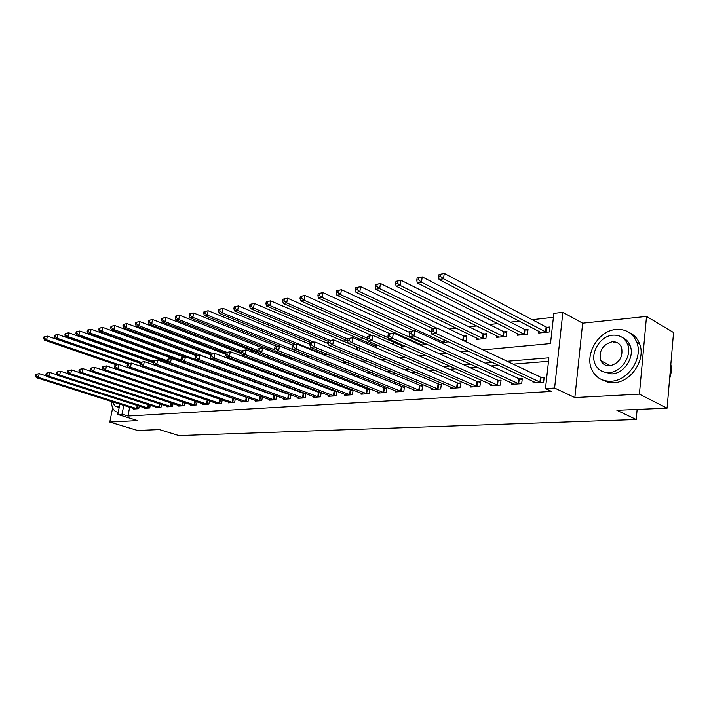 <?xml version="1.0" encoding="UTF-8"?>
<svg xmlns="http://www.w3.org/2000/svg" width="709" height="709" viewBox="0 0 709 709"><rect width="100%" height="100%" fill="white"/><g stroke="black" fill="none" stroke-linecap="round" stroke-linejoin="round"><path stroke-width="1.06" d="M614.747 341.871L613.391 342.438M483.086 349.892L550.485 343.581L553.844 313.378L562.875 312.332L554.598 388.027L545.478 388.585L548.899 357.806L507.112 361.28M582.647 323.198L574.848 397.545L639.403 394.142L667.089 408.171L673.55 332.521L646.511 316.418L582.647 323.198L562.875 312.332M553.41 317.304L532.202 319.697M519.387 321.15L510.453 322.152M497.736 323.588L489.396 324.527M476.776 325.954L469.012 326.831M456.49 328.24L449.267 329.056M431.294 331.085L430.124 331.218M399.327 334.692L397.616 334.887M381.407 336.722L376.993 337.218M364.018 338.68L359.082 339.239M347.135 340.586L342.58 341.1M328.462 342.695L326.548 342.908M284.238 347.685L283.689 347.747M269.571 349.342L266.779 349.652M255.302 350.946L252.696 351.247M241.406 352.515L239.075 352.781M177.09 359.773L175.929 359.906M165.17 361.12L164.204 361.227M153.33 362.459L152.763 362.521M639.403 394.142L646.511 316.418M112.642 407.879L109.789 422.059L137.599 420.588L117.8 414.464L119.865 404.121M667.089 408.171L616.892 410.289L636.212 419.506L178.916 435.583L159.365 429.565L137.652 430.478L109.789 422.059M179.811 367.962L179.9 367.492M191.182 365.011L190.411 365.091M191.785 365.862L191.9 365.268M197.581 367.962L198.945 367.82M197.536 367.944L197.643 367.351M211.787 366.509L213.453 366.331M226.401 365.011L228.378 364.807M241.441 363.469L241.689 362.45M255.036 361.156L255.249 359.942M268.037 356.866L267.453 356.928M268.924 358.71L269.163 357.301M283.183 356.131L283.334 355.244L281.482 355.439M290.282 357.54L290.123 358.488L292.773 358.222M306.315 356.831L310.152 356.441M323.809 355.041L327.266 354.27M341.88 353.197L342.872 353.091L343.156 351.256M359.1 350.68L359.498 348.066M375.876 347.614L376.204 345.407L374.024 345.637M384.455 348.234L384.367 348.846L385.572 348.722M393.141 344.361L393.256 343.599L391.767 343.75M401.861 345.806L401.684 347.073L406.062 346.63M420.34 345.168L427.27 344.459M419.568 344.822L419.693 343.927M441.672 342.988L446.892 342.447L447.06 341.197M463.757 340.728L466.105 340.488L466.708 335.809L464.173 336.084M476.519 337.909L476.324 339.434L485.913 338.459L486.507 333.717L483.892 333.992M496.654 335.765L496.46 337.378L506.35 336.367L506.935 331.546L504.241 331.839M517.437 333.549L517.242 335.251L527.452 334.205L528.019 329.313L525.236 329.614M538.902 331.263L538.698 333.053L549.245 331.98L549.803 327.009L546.923 327.31M129.667 407.232L127.93 416.032L551.531 391.403L545.478 388.585M548.509 361.298L513.165 364.151M498.737 365.312L491.222 365.924M476.9 367.076L470.014 367.634M455.79 368.777L449.479 369.283M435.361 370.426L429.601 370.887M415.589 372.021L410.351 372.438M396.446 373.563L391.696 373.944M377.888 375.061L373.599 375.407M359.897 376.506L356.051 376.816M342.456 377.915L339.017 378.189M325.528 379.28L322.48 379.528M309.089 380.6L306.412 380.822M293.127 381.894L290.796 382.08M277.618 383.144L275.624 383.303M262.552 384.358L260.868 384.491M247.893 385.536L246.502 385.652M233.633 386.689L232.525 386.777M219.755 387.805L218.921 387.876M206.248 388.895L205.663 388.94M133.647 408.49L133.54 409.031L138.734 408.694L139.248 406.071M144.53 407.764L144.423 408.322L149.741 407.976L150.264 405.273M155.67 407.019L155.563 407.595L161.005 407.241L161.537 404.449M167.085 406.257L166.97 406.851L172.544 406.487L173.085 403.598M178.765 405.468L178.65 406.089L184.358 405.716L184.916 402.73M190.739 404.671L190.615 405.309L196.464 404.928L197.031 401.835M203.004 403.846L202.88 404.502L208.88 404.112L209.456 400.922M215.58 403.004L215.456 403.687L221.598 403.279L222.192 399.973M228.475 402.136L228.342 402.845L234.652 402.428L235.255 398.999M234.076 398.591L233.624 398.626M241.698 401.241L241.565 401.976L248.035 401.551L248.655 397.997M247.671 397.652L246.962 397.705M255.267 400.328L255.134 401.09L261.781 400.656L262.401 396.969M261.63 396.685L260.655 396.756M269.198 399.397L269.066 400.186L275.881 399.734L276.519 395.906M275.961 395.702L274.711 395.782M283.503 398.431L283.361 399.247L290.362 398.795L291.018 394.807M290.681 394.683L289.139 394.789M298.188 397.439L298.046 398.29L305.242 397.82L305.907 393.672M305.818 393.637L303.957 393.761M313.281 396.42L313.139 397.306L320.53 396.818L321.204 392.573L319.192 392.715M328.799 395.365L328.657 396.287L336.252 395.79L336.917 391.492L334.852 391.634M344.751 394.284L344.601 395.25L352.417 394.736L353.082 390.375L350.955 390.517M361.165 393.176L361.014 394.177L369.052 393.655L369.708 389.223L367.519 389.374M378.048 392.024L377.897 393.07L386.175 392.529L386.83 388.045L384.57 388.195M395.436 390.845L395.285 391.935L403.811 391.377L404.449 386.822L402.127 386.981M413.347 389.622L413.187 390.765L421.97 390.198L422.608 385.572L420.215 385.74M431.799 388.364L431.639 389.56L440.697 388.975L441.317 384.278L438.853 384.446M450.827 387.061L450.658 388.319L459.999 387.708L460.611 382.949L458.067 383.117M470.448 385.714L470.28 387.043L479.913 386.414L480.516 381.575L477.893 381.752M490.69 384.322L490.522 385.714L500.465 385.067L501.059 380.148L498.347 380.343M511.597 382.878L511.419 384.349L521.691 383.684L522.276 378.686L519.475 378.881M533.186 381.389L533.008 382.94L543.626 382.248L544.193 377.17L541.295 377.374M636.212 419.506L637.134 409.43M574.848 397.545L554.598 388.027M127.93 416.032L122.037 414.207L117.8 414.464M176.071 378.633L176.647 378.579M189.223 377.401L190.047 377.33M202.73 376.142L203.82 376.036M216.608 374.839L217.982 374.707M230.877 373.501L232.552 373.351M245.553 372.128L247.547 371.941M260.664 370.718L262.977 370.497M276.209 369.256L278.876 369.008M292.214 367.758L295.254 367.475M308.707 366.216L312.137 365.897M325.706 364.621L329.552 364.266M343.227 362.981L347.516 362.583M361.315 361.289L366.066 360.846M379.98 359.543L385.217 359.055M399.247 357.735L405.016 357.194M419.161 355.874L425.489 355.28M439.748 353.942L446.67 353.295M461.045 351.956L468.596 351.247M123.791 405.371L122.037 414.207M492.675 362.485L485.151 363.105M470.82 364.302L463.916 364.878M449.692 366.057L443.373 366.58M429.246 367.758L423.486 368.237M409.474 369.407L404.227 369.841M390.322 371.002L385.563 371.392M371.764 372.544L367.475 372.899M353.773 374.042L349.927 374.361M336.332 375.486L332.902 375.77M319.413 376.896L316.365 377.153M302.991 378.26L300.315 378.482M287.039 379.59L284.717 379.785M271.547 380.875L269.553 381.043M256.49 382.133L254.806 382.275M241.849 383.347L240.457 383.463M227.607 384.535L226.499 384.624M213.746 385.687L212.913 385.758M200.266 386.813L199.681 386.857M35.778 374.379L35.45 375.894L36.274 375.797L36.611 374.281L35.778 374.379L39.225 373.634L38.401 377.418L137.316 408.783M36.274 375.797L38.401 377.418L36.327 377.649L134.94 408.942M36.611 374.281L39.225 373.634L46.528 375.974M35.45 375.894L36.327 377.649M43.985 336.89L43.657 338.379L44.49 338.246L44.818 336.757L43.985 336.89L47.406 336.137L46.59 339.859L44.516 340.178L116.214 364.798L118.722 364.506L221.465 399.725M128.497 363.77L131.333 363.052L130.5 367.244L232.197 402.34L232.889 398.423L131.333 363.052L127.478 363.885L127.141 365.56L128.161 365.445L128.497 363.77L47.406 336.137L44.818 336.757M118.341 364.55L46.59 339.859L44.49 338.246M44.516 340.178L43.657 338.379M46.236 373.182L45.908 374.715L46.759 374.618L47.086 373.085L46.236 373.182L49.727 372.429L48.903 376.257L148.287 408.074M46.759 374.618L48.903 376.257L46.776 376.497L145.859 408.233M47.086 373.085L49.727 372.429L57.287 374.875M45.908 374.715L46.776 376.497M56.959 371.95L56.631 373.501L57.5 373.404L57.828 371.853L56.959 371.95L60.495 371.197L59.671 375.07L159.525 407.338M57.5 373.404L59.671 375.07L57.491 375.309L157.035 407.498M57.828 371.853L60.495 371.197L68.321 373.74M56.631 373.501L57.491 375.309M67.958 370.692L67.621 372.26L68.516 372.163L68.853 370.594L67.958 370.692L71.547 369.921L70.714 373.847L171.02 406.585M68.516 372.163L70.714 373.847L68.481 374.095L168.476 406.753M68.853 370.594L71.547 369.921L79.638 372.588M67.621 372.26L68.481 374.095M54.46 335.233L54.132 336.74L54.983 336.607L55.311 335.1L54.46 335.233L57.925 334.48L57.11 338.246L54.983 338.574L127.7 363.788M140.196 363.292L57.925 334.48L55.311 335.1M129.206 363.3L57.11 338.246L54.983 336.607M54.983 338.574L54.132 336.74M65.201 333.54L64.874 335.065L65.742 334.932L66.07 333.407L65.201 333.54L68.711 332.769L67.896 336.589L65.715 336.926L140.249 363.035M153.339 362.724L68.711 332.769L66.07 333.407M140.852 362.21L67.896 336.589L65.742 334.932M65.715 336.926L64.874 335.065M76.218 331.803L75.89 333.345L76.776 333.203L77.104 331.661L76.218 331.803L79.771 331.023L78.956 334.887L76.723 335.233L153.348 362.37M167.43 362.379L79.771 331.023L77.104 331.661M153.543 361.36L78.956 334.887L76.776 333.203M76.723 335.233L75.89 333.345M79.24 369.407L78.912 370.993L79.825 370.887L80.161 369.3L79.24 369.407L82.882 368.618L82.049 372.597L182.807 405.814M79.825 370.887L82.049 372.597L79.754 372.845L180.192 405.991M80.161 369.3L82.882 368.618L91.257 371.41M78.912 370.993L79.754 372.845M87.508 330.022L87.18 331.582L88.102 331.44L88.43 329.88L87.508 330.022L91.124 329.233L90.3 333.141L88.013 333.496L167.235 361.856M191.864 365.445L91.124 329.233L88.43 329.88M167.014 360.668L90.3 333.141L88.102 331.44M88.013 333.496L87.18 331.582M111.464 401.462C111.597 406.877 113.183 410.325 116.241 411.796L118.252 412.213M119.209 407.409L115.922 406.505M112.102 401.666L115.221 406.284L117.056 406.576L119.537 405.761M616.165 329.455C597.971 330.58 583.667 355.829 592.467 370.967C596.455 378.03 602.668 381.451 611.105 381.22C627.935 380.91 643.143 358.329 636.895 342.571C633.084 333.265 626.171 328.896 616.165 329.455M602.251 379.864L607.79 382.151L613.994 382.674C630.797 382.39 645.97 359.888 639.722 344.157C637.763 338.813 634.369 335.002 629.53 332.716M622.573 337.661C626.153 339.221 628.697 341.924 630.186 345.77C634.945 357.07 624.08 373.608 611.823 373.9L602.925 371.658M612.833 335.18C599.858 335.915 589.436 353.888 595.507 364.878C598.378 370.187 602.925 372.739 609.164 372.535C621.43 372.225 632.322 355.634 627.562 344.317C624.789 337.847 619.879 334.799 612.833 335.18M609.82 365.853C619.329 363.238 623.246 357.114 621.563 347.49C619.755 343.457 616.626 341.552 612.186 341.773C602.393 344.751 598.635 351.079 600.895 360.748C602.73 364.302 605.708 366.004 609.82 365.853M669.615 378.633C671.317 373.776 671.724 369.026 670.829 364.382M90.823 368.077L90.486 369.69L91.426 369.584L91.762 367.971L90.823 368.077L94.51 367.289L93.677 371.312L194.878 405.025M91.426 369.584L93.677 371.312L91.328 371.569L192.201 405.202M91.762 367.971L94.51 367.289L103.186 370.204M90.486 369.69L91.328 371.569M102.716 366.721L102.38 368.352L103.346 368.237L103.682 366.606L102.716 366.721L106.456 365.915L105.623 369.992L207.25 404.219M103.346 368.237L105.623 369.992L103.213 370.258L204.502 404.396M103.682 366.606L106.456 365.915L207.897 400.39M102.38 368.352L103.213 370.258M115.922 365.206L114.929 365.321L114.592 366.97L115.585 366.863L115.922 365.206L118.722 364.506L117.889 368.636L219.932 403.394M115.585 366.863L117.889 368.636L115.407 368.91L217.114 403.572M114.929 365.321L116.249 364.789M114.592 366.97L115.407 368.91M232.197 402.34L232.933 402.544M128.161 365.445L130.5 367.244L127.948 367.528L230.044 402.73M232.889 398.423L235.255 399.016M127.141 365.56L127.948 367.528M140.373 362.405L140.036 364.107L141.082 363.983L141.419 362.29L140.373 362.405L144.29 361.563L143.448 365.817L246.28 401.666M141.082 363.983L143.448 365.817L140.834 366.101L243.311 401.861M141.419 362.29L144.29 361.563L248.637 398.103M140.036 364.107L140.834 366.101M99.1 328.196L98.773 329.774L99.712 329.632L100.04 328.045L99.1 328.196L102.761 327.39L101.945 331.351L99.588 331.715L181.672 361.439M183.773 357.035L102.761 327.39L100.04 328.045M181.203 360.119L101.945 331.351L99.712 329.632M99.588 331.715L98.773 329.774M111.003 326.317L110.675 327.921L111.641 327.771L111.969 326.158L111.003 326.317L114.716 325.502L113.901 329.508L111.481 329.88L185.155 356.875M196.446 355.758L114.716 325.502L111.969 326.158M196.056 359.685L113.901 329.508L111.641 327.771M111.481 329.88L110.675 327.921M123.224 324.385L122.887 326.007L123.88 325.856L124.217 324.226L123.224 324.385L126.991 323.561L126.167 327.62L123.685 328.001L197.669 355.439M210.555 354.872L126.991 323.561L124.217 324.226M226.809 364.967L126.167 327.62L123.88 325.856M123.685 328.001L122.887 326.007M135.773 322.409L135.446 324.048L136.465 323.889L136.793 322.24L135.773 322.409L139.593 321.567L138.778 325.688L136.225 326.078L211.06 354.172M225.692 354.234L139.593 321.567L136.793 322.24M213.108 353.658L138.778 325.688L136.465 323.889M136.225 326.078L135.446 324.048M148.668 320.371L148.341 322.037L149.386 321.877L149.714 320.202L148.668 320.371L152.55 319.52L151.735 323.694L149.112 324.093L225.861 353.277M241.804 353.835L152.55 319.52L149.714 320.202M226.694 352.267L151.735 323.694L149.386 321.877M149.112 324.093L148.341 322.037M153.631 360.89L153.304 362.609L154.376 362.485L154.713 360.766L153.631 360.89L157.611 360.039L156.778 364.337L259.964 400.78M154.376 362.485L156.778 364.337L154.083 364.639L256.933 400.975M154.713 360.766L157.611 360.039L262.374 397.173M153.304 362.609L154.083 364.639M161.927 318.279L161.599 319.972L162.671 319.803L163.008 318.111L161.927 318.279L165.871 317.419L165.046 321.647L162.352 322.054L241.485 352.541M269.154 357.363L165.871 317.419L163.008 318.111M241.707 351.256L165.046 321.647L162.671 319.803M162.352 322.054L161.599 319.972M167.271 359.33L166.943 361.076L168.051 360.952L168.387 359.197L167.271 359.33L171.312 358.462L170.479 362.831L274.02 399.858M168.051 360.952L170.479 362.831L167.705 363.132L270.9 400.062M168.387 359.197L171.312 358.462L276.466 396.216M166.943 361.076L167.705 363.132M175.557 316.125L175.229 317.836L176.337 317.667L176.665 315.948L175.557 316.125L179.563 315.248L178.748 319.537L175.974 319.963L258.103 352.045M262.445 347.995L179.563 315.248L176.665 315.948M283.219 355.891L281.331 355.404M257.819 350.512L178.748 319.537L176.337 317.667M175.974 319.963L175.229 317.836M181.309 357.717L180.981 359.49L182.116 359.366L182.452 357.593L181.309 357.717L185.412 356.84L184.579 361.271L288.457 398.919M182.116 359.366L184.579 361.271L181.726 361.581L285.248 399.123M182.452 357.593L185.412 356.84L290.947 395.232M180.981 359.49L181.726 361.581M189.587 313.91L189.259 315.647L190.402 315.47L190.73 313.733L189.587 313.91L193.654 313.023L192.839 317.366L189.985 317.809L292.011 358.302M276.802 346.346L193.654 313.023L190.73 313.733M274.862 349.962L192.839 317.366L190.402 315.47M189.985 317.809L189.259 315.647M195.764 356.069L195.427 357.859L196.606 357.726L196.934 355.936L195.764 356.069L199.929 355.174L199.096 359.667L303.284 397.944M196.606 357.726L199.096 359.667L196.163 359.986L299.987 398.166M196.934 355.936L199.929 355.174L305.818 394.222M195.427 357.859L196.163 359.986M204.024 311.632L203.696 313.396L204.866 313.21L205.193 311.446L204.024 311.632L208.154 310.737L207.338 315.142L204.405 315.594L306.713 356.795M292.356 344.982L208.154 310.737L205.193 311.446M309.993 356.459L207.338 315.142L204.866 313.21M204.405 315.594L203.696 313.396M210.644 354.367L210.316 356.184L211.521 356.051L211.858 354.225L210.644 354.367L214.88 353.454L214.056 358.01L318.518 396.951M211.521 356.051L214.056 358.01L211.025 358.346L315.133 397.173M211.858 354.225L214.88 353.454L321.106 393.185M210.316 356.184L211.025 358.346M218.886 309.292L218.558 311.074L219.772 310.888L220.1 309.097L218.886 309.292L223.087 308.371L222.272 312.846L219.249 313.307L295.05 344.246M310.001 344.273L223.087 308.371L220.1 309.097M325.192 354.899L222.272 312.846L219.772 310.888M219.249 313.307L218.558 311.074M225.985 352.612L225.648 354.456L226.898 354.314L227.226 352.462L225.985 352.612L230.292 351.691L229.459 356.308L334.178 395.932M226.898 354.314L229.459 356.308L226.339 356.654L330.704 396.154M227.226 352.462L230.292 351.691L336.819 392.121M225.648 354.456L226.339 356.654M234.2 306.873L233.873 308.69L235.122 308.495L235.441 306.678L234.2 306.873L238.463 305.942L237.657 310.48L234.546 310.959L310.87 342.607M328.63 343.785L238.463 305.942L235.441 306.678M313.688 342.11L237.657 310.48L235.122 308.495M234.546 310.959L233.873 308.69M241.787 350.795L241.459 352.674L242.744 352.533L243.072 350.654L241.787 350.795L246.174 349.865L245.349 354.553L350.29 394.878M242.744 352.533L245.349 354.553L242.132 354.908L346.71 395.108M243.072 350.654L246.174 349.865L352.985 391.031M241.459 352.674L242.132 354.908M258.094 348.934L257.766 350.84L259.086 350.689L259.423 348.784L258.094 348.934L262.552 347.986L261.727 352.745L366.863 393.796M259.086 350.689L261.727 352.745L258.413 353.117L363.185 394.036M259.423 348.784L262.552 347.986L369.611 389.906M257.766 350.84L258.413 353.117M274.915 347.011L274.587 348.943L275.952 348.784L276.28 346.852L274.915 347.011L279.452 346.036L278.637 350.875L383.923 392.68M275.952 348.784L278.637 350.875L275.207 351.256L380.13 392.928M276.28 346.852L279.452 346.036L386.724 388.745M274.587 348.943L275.207 351.256M292.276 345.017L291.957 346.985L293.366 346.825L293.694 344.858L292.276 345.017L296.894 344.033L296.087 348.952L401.489 391.536M293.366 346.825L296.087 348.952L292.551 349.342L397.581 391.785M293.694 344.858L296.894 344.033L404.352 387.557M291.957 346.985L292.551 349.342M310.214 342.97L309.895 344.964L311.357 344.796L311.676 342.801L310.214 342.97L314.92 341.968L314.114 346.958L419.577 390.349M311.357 344.796L314.114 346.958L310.462 347.366L415.554 390.615M311.676 342.801L314.92 341.968L422.502 386.325M309.895 344.964L310.462 347.366M328.754 340.843L328.435 342.872L329.942 342.704L330.261 340.674L328.754 340.843L333.54 339.824L332.743 344.902L438.224 389.135M329.942 342.704L332.743 344.902L328.967 345.318L434.076 389.401M330.261 340.674L333.54 339.824L441.22 385.067M328.435 342.872L328.967 345.318M347.915 338.654L347.596 340.71L349.165 340.542L349.475 338.477L347.915 338.654L352.798 337.617L352.001 342.775L457.456 387.876M349.165 340.542L352.001 342.775L348.101 343.209L453.175 388.16M349.475 338.477L352.798 337.617L457.27 382.869L460.513 383.764M347.596 340.71L348.101 343.209M367.749 336.385L367.43 338.477L369.043 338.299L369.362 336.199L367.749 336.385L372.721 335.33L371.933 340.568L477.29 386.582M369.043 338.299L371.933 340.568L367.891 341.02L472.876 386.866M369.362 336.199L372.721 335.33L477.086 381.495L480.41 382.417M367.43 338.477L367.891 341.02M388.275 334.036L387.956 336.163L389.631 335.977L389.941 333.842L388.275 334.036L393.344 332.955L392.564 338.29L497.753 385.244M389.631 335.977L392.564 338.29L388.381 338.751L493.198 385.545M389.941 333.842L393.344 332.955L497.541 380.077L500.953 381.034M387.956 336.163L388.381 338.751M249.976 304.383L249.657 306.226L250.933 306.022L251.261 304.179L249.976 304.383L254.318 303.434L253.512 308.043L250.304 308.53L328.639 341.552M358.506 347.649L254.318 303.434L251.261 304.179M329.738 340.276L253.512 308.043L250.933 306.022M250.304 308.53L249.657 306.226M266.247 301.812L265.919 303.682L267.249 303.479L267.568 301.609L266.247 301.812L270.661 300.855L269.854 305.526L266.549 306.031L347.614 340.79M376.089 346.187L270.661 300.855L267.568 301.609M347.853 339.079L269.854 305.526L267.249 303.479M266.549 306.031L265.919 303.682M283.024 299.171L282.705 301.068L284.07 300.846L284.389 298.95L283.024 299.171L287.517 298.188L286.72 302.929L283.299 303.461L367.767 340.311M371.791 335.437L287.517 298.188L284.389 298.95M367.457 338.29L286.72 302.929L284.07 300.846M283.299 303.461L282.705 301.068M300.341 296.433L300.022 298.356L301.431 298.143L301.75 296.211L300.341 296.433L304.914 295.44L304.117 300.253L300.598 300.793L403.97 346.843M389.268 333.425L304.914 295.44L301.75 296.211M388.222 337.776L304.117 300.253L301.431 298.143M300.598 300.793L300.022 298.356M318.217 293.615L317.907 295.573L319.36 295.343L319.679 293.384L318.217 293.615L322.879 292.604L322.09 297.488L318.447 298.055L421.873 345.008M409.43 332.335L322.879 292.604L319.679 293.384M425.879 344.601L322.09 297.488L319.36 295.343M318.447 298.055L317.907 295.573M336.695 290.699L336.376 292.684L337.883 292.454L338.193 290.46L336.695 290.699L341.428 289.671L340.648 294.634L336.89 295.219L413.524 330.642M431.329 331.785L341.428 289.671L338.193 290.46M444.437 342.704L340.648 294.634L337.883 292.454M336.89 295.219L336.376 292.684M355.785 287.686L355.475 289.706L357.026 289.458L357.336 287.437L355.785 287.686L360.615 286.64L359.835 291.683L355.953 292.285L432.579 328.453M466.584 336.748L463.385 335.818L360.615 286.64L357.336 287.437M436.46 328.001L359.835 291.683L357.026 289.458M355.953 292.285L355.475 289.706M375.531 284.575L375.221 286.622L376.833 286.374L377.135 284.318L375.531 284.575L380.449 283.503L379.687 288.634L375.664 289.254L478.912 339.177M486.383 334.692L483.095 333.717L380.449 283.503L377.135 284.318M483.299 338.725L379.687 288.634L376.833 286.374M375.664 289.254L375.221 286.622M395.959 281.349L395.657 283.432L397.324 283.175L397.625 281.083L395.959 281.349L400.975 280.259L400.222 285.479L396.056 286.117L499.127 337.103M506.811 332.565L503.434 331.555L400.975 280.259L397.625 281.083M503.656 336.642L400.222 285.479L397.324 283.175M396.056 286.117L395.657 283.432M409.527 331.599L409.226 333.771L410.963 333.576L411.264 331.404L409.527 331.599L414.703 330.5L413.941 335.933L518.891 383.861M410.963 333.576L413.941 335.933L409.607 336.412L514.185 384.172M411.264 331.404L414.703 330.5L518.66 378.615L522.17 379.607M409.226 333.771L409.607 336.412M417.114 278.008L416.812 280.126L418.54 279.86L418.842 277.733L417.114 278.008L422.227 276.9L421.483 282.209L417.176 282.864L519.989 334.967M527.895 330.376L524.43 329.331L422.227 276.9L418.842 277.733M524.669 334.488L421.483 282.209L418.54 279.86M417.176 282.864L416.812 280.126M431.568 329.073L431.267 331.289L433.066 331.085L433.367 328.87L431.568 329.073L436.841 327.957L436.097 333.487L540.728 382.435M433.066 331.085L436.097 333.487L431.595 333.983L535.871 382.754M433.367 328.87L436.841 327.957L540.48 377.099L544.087 378.127M431.267 331.289L431.595 333.983M439.031 274.551L438.738 276.705L440.519 276.43L440.821 274.268L439.031 274.551L444.251 273.417L443.515 278.814L439.048 279.506L541.534 332.769M549.679 328.107L546.116 327.026L444.251 273.417L440.821 274.268M546.364 332.273L443.515 278.814L440.519 276.43M439.048 279.506L438.738 276.705M136.624 408.606L137.245 405.433M137.121 408.738L137.741 405.592M147.587 407.888L148.225 404.609M148.092 408.029L148.722 404.777M158.816 407.152L159.463 403.767M159.33 407.294L159.968 403.935M170.311 406.399L170.975 402.907M170.825 406.541L171.481 403.075M178.322 366.925L178.234 367.395M177.817 366.748L177.729 367.218M182.089 405.628L182.762 402.012M182.603 405.77L183.276 402.18M194.16 404.839L194.842 401.099M194.674 404.981L195.356 401.276M206.523 404.024L207.214 400.204M207.046 404.174L207.737 400.346M219.196 403.191L219.896 399.327M219.719 403.341L220.419 399.468M232.729 402.49L233.421 398.573M245.536 401.471L246.227 397.501M246.067 401.622L246.759 397.652M226.729 364.196L226.605 364.922M226.224 364.001L226.082 364.763M239.908 361.785L239.722 362.822M239.394 361.59L239.208 362.627M253.423 359.241L253.21 360.464M252.909 359.046L252.696 360.261M259.228 400.567L259.911 396.553M259.76 400.727L260.442 396.703M267.249 356.875L267.054 357.983M266.717 356.707L266.54 357.779M273.275 399.646L273.958 395.578M273.807 399.805L274.498 395.737M287.703 398.706L288.386 394.576M288.244 398.866L288.926 394.736M302.521 397.731L303.204 393.548M303.071 397.891L303.744 393.708M317.756 396.73L318.43 392.494M318.297 396.898L318.97 392.662M325.201 353.419L324.97 354.846M324.669 353.197L324.43 354.668M333.416 395.711L334.081 391.412M333.966 395.87L334.63 391.581M341.038 350.37L340.674 352.692M340.497 350.149L340.134 352.47M349.519 394.647L350.184 390.296M350.069 394.824L350.733 390.464M366.083 393.566L366.739 389.144M366.642 393.734L367.297 389.321M383.135 392.449L383.791 387.965M383.693 392.626L384.349 388.142M400.7 391.297L401.338 386.751M401.259 391.474L401.897 386.928M418.789 390.11L419.418 385.492M419.347 390.296L419.985 385.678M437.426 388.887L438.056 384.198M437.994 389.073L438.623 384.384M456.649 387.628L457.27 382.869M457.216 387.814L457.837 383.064M476.475 386.325L477.086 381.495M477.051 386.52L477.653 381.69M496.947 384.987L497.541 380.077M497.514 385.182L498.108 380.272M357.292 347.321L356.919 349.759M356.751 347.144L356.388 349.528M373.803 345.575L373.643 346.648M373.253 345.389L373.102 346.409M425.754 343.768L425.648 344.539M425.205 343.519L425.09 344.344M444.561 340.028L444.206 342.642M444.002 339.771L443.648 342.438M463.943 336.013L463.358 340.533M463.385 335.818L462.8 340.267M483.662 333.93L483.068 338.663M483.095 333.717L482.501 338.45M504.002 331.768L503.417 336.571M503.434 331.555L502.849 336.367M518.075 383.604L518.66 378.615M518.651 383.799L519.236 378.819M524.997 329.543L524.43 334.426M524.43 329.331L523.862 334.214M539.904 382.169L540.48 377.099M540.488 382.373L541.056 377.303M546.683 327.239L546.125 332.202M546.116 327.026L545.558 331.98M117.189 412.089L118.208 412.416M610.529 365.773L600.895 360.748M630.186 345.77L627.562 344.317M636.895 342.571L639.722 344.157"/></g></svg>

